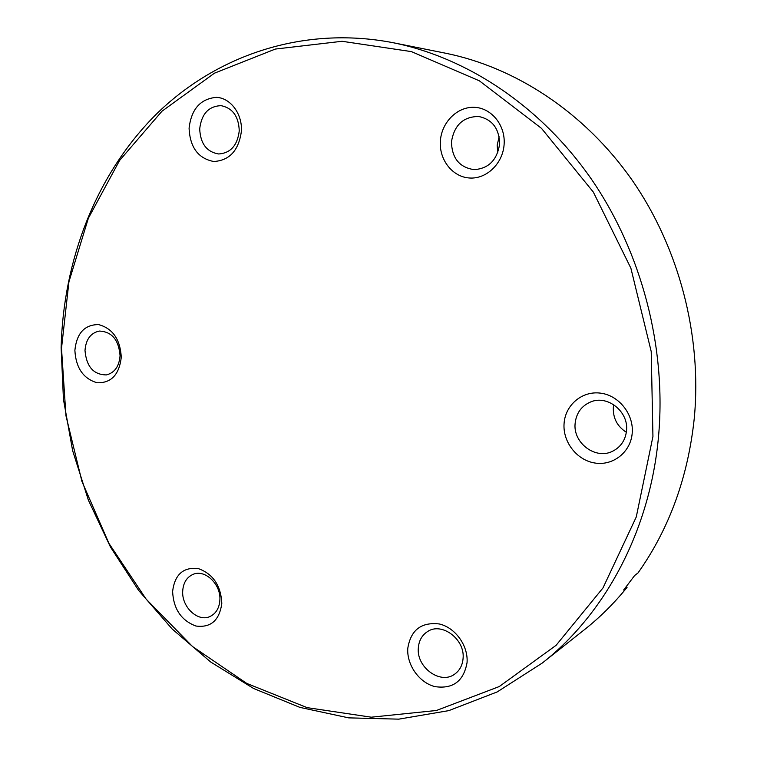 <?xml version="1.0" encoding="UTF-8"?>
<svg xmlns="http://www.w3.org/2000/svg" width="757" height="757" viewBox="0 0 757 757"><rect width="100%" height="100%" fill="white"/><g stroke="black" fill="none" stroke-linecap="round" stroke-linejoin="round"><path stroke-width="1.14" d="M504.115 144.473C502.856 163.644 486.42 179.277 469.482 177.999C452.516 177.006 439.051 159.831 440.366 141.18C441.426 122.52 457.124 106.567 474.27 107.324C491.435 107.806 505.619 125.312 504.115 144.473M451.475 141.833C451.882 158.185 459.433 167.458 474.109 169.644C488.52 168.641 497.008 160.191 499.582 144.313C499.383 128.728 492.419 119.445 478.698 116.474C463.265 116.635 454.191 125.085 451.475 141.833M497.718 152.753L497.179 145.164L499.137 136.762M241.436 130.914C238.862 150.34 229.636 160.531 213.758 161.506C198.211 158.487 189.988 147.388 189.08 128.217C191.341 109.131 200.387 98.855 216.228 97.36C230.298 97.748 242.278 113.55 241.436 130.914M199.706 128.832C200.359 143.593 206.689 151.977 218.707 153.983C230.601 153.094 237.452 145.391 239.25 130.876C238.72 116.493 232.673 108.081 221.11 105.658C208.658 106.131 201.523 113.862 199.706 128.832M121.281 357.266C119.218 374.706 111.156 383.203 97.104 382.758C83.289 378.689 75.889 367.893 74.877 350.359C76.684 333.184 84.595 324.592 98.609 324.602C112.679 328.415 120.231 339.297 121.281 357.266M85.002 350.491C86.421 366.653 93.556 374.791 106.415 374.914C114.648 372.775 119.199 366.369 120.07 355.695C118.745 339.779 111.799 331.575 99.224 331.064C90.594 333.023 85.853 339.496 85.002 350.491M221.81 603.367C219.435 620.437 210.787 627.979 195.864 626.011C181.235 620.475 173.485 608.959 172.605 591.463C174.706 574.629 183.194 566.974 198.079 568.507C212.982 573.806 220.893 585.426 221.81 603.367M182.702 591.113C181.557 607.133 198.202 622.576 210.247 616.378C216.114 613.407 219.322 607.966 219.88 600.055C221.072 584.158 204.816 568.867 192.931 574.431C186.667 577.317 183.26 582.881 182.702 591.113M467.05 662.649C463.681 681.215 452.989 689.211 434.972 686.627C419.198 682.719 406.613 664.864 407.786 648.323C410.767 630.023 421.252 621.904 439.23 623.957C455.175 627.458 468.394 645.712 467.05 662.649M418.337 647.803C416.18 667.324 440.612 685.142 454.862 674.014C459.736 670.428 462.47 665.28 463.066 658.571C465.243 639.287 441.624 621.686 427.45 631.631C421.99 635.218 418.943 640.611 418.337 647.803M632.19 433.354C630.628 452.308 612.877 466.094 594.784 463C576.673 460.171 562.489 441.634 564.097 423.22C565.441 404.758 582.398 390.565 600.717 393.167C619.056 395.485 634.025 414.439 632.19 433.354M575.15 423.201C572.708 443.015 595.901 460.332 613.019 451.03C620.901 446.838 625.405 440.101 626.512 430.818C628.916 411.676 607.455 394.624 590.668 401.939C581.527 405.894 576.361 412.981 575.15 423.201M626.342 432.266C617.248 426.418 612.915 418.167 613.34 407.493L613.747 404.702M652.941 436.448L651.219 351.56L630.874 268.158L593.327 192.07L541.501 128.368L479.37 80.829L411.411 51.608L342.069 41.285L275.33 49.063L214.458 73.174L161.96 111.222L119.559 160.503L88.361 218.243L68.944 281.727L61.506 348.371L65.954 415.735L81.945 481.48L108.923 543.356L146.139 599.118L192.552 646.544L246.801 683.439L307.124 707.644L371.261 717.191L436.42 710.492L499.279 686.542L556.111 645.305L602.998 587.924L636.268 516.965L652.941 436.448M61.118 347.624C63.295 260.436 95.732 175.151 155.299 115.178C215.102 55.933 302.422 25.142 393.224 42.733C467.145 57.655 540.498 105.961 591.264 178.945C641.671 252.119 666.614 347.359 658.533 436.42C650.074 530.752 604.966 613.965 542.286 663.028L497.198 691.926L448.806 710.624L398.797 719.15L348.703 717.873L299.904 707.388L253.576 688.473L210.72 662.025L172.151 628.982L138.559 590.337L110.494 547.065L88.389 500.159L72.625 450.623L63.456 399.441L61.118 347.624M542.286 663.028L584.215 629.852C599.743 617.57 614.022 603.414 627.051 587.394L623.636 590.034L634.669 575.49L638.019 572.926C669.302 528.698 688.056 477.109 694.283 418.176C702.089 335.597 679.038 247.643 631.963 179.901C584.546 112.358 515.649 67.373 445.646 53.227L393.224 42.733M627.051 587.394L626.522 586.41"/></g></svg>

